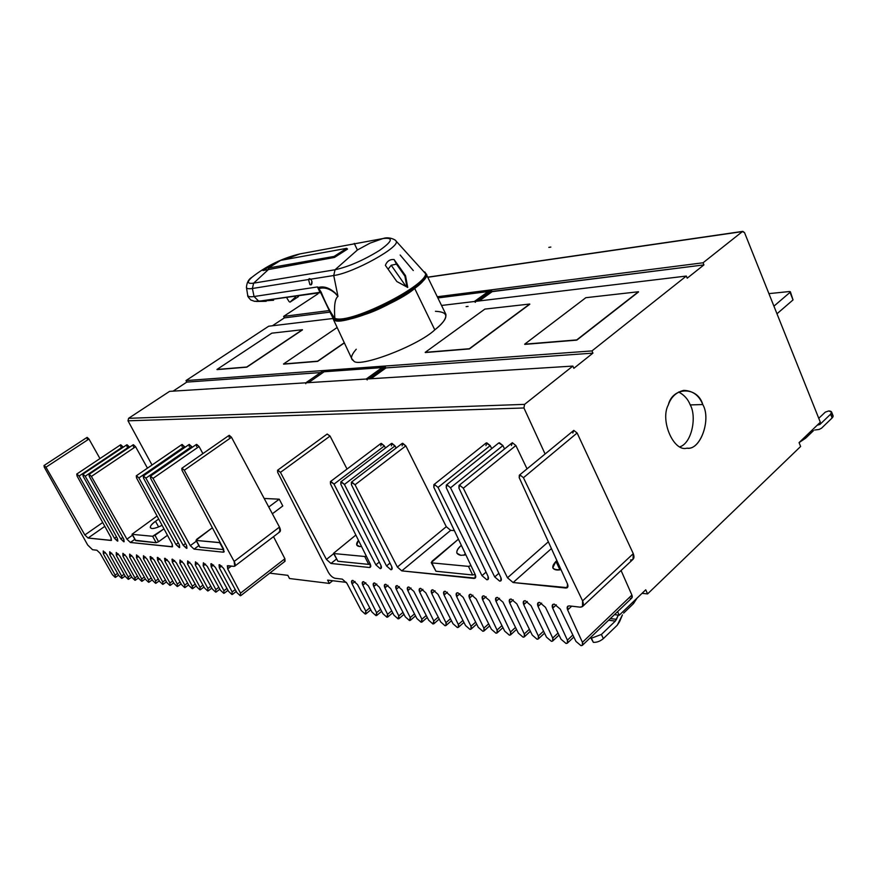 <?xml version="1.0" encoding="UTF-8"?>
<svg xmlns="http://www.w3.org/2000/svg" width="877" height="877" viewBox="0 0 877 877"><rect width="100%" height="100%" fill="white"/><g stroke="black" fill="none" stroke-linecap="round" stroke-linejoin="round"><path stroke-width="1.32" d="M115.161 575.115L115.534 577.362L112.399 574.72L115.183 577.406L115.161 575.115L117.562 573.372L115.161 575.115L103.322 553.782L115.161 575.115M105.284 552.389L103.322 553.782L105.284 552.389M111.741 553.146L109.757 554.571L121.651 576.046L124.096 574.282L121.651 576.046L122.024 578.305L118.855 575.641L106.577 554.176L103.256 550.975L103.322 553.782L103.256 550.975L106.577 554.176L118.855 575.641L121.673 578.36L121.651 576.046L109.757 554.571L111.741 553.146M113.067 554.966L109.713 551.743L109.757 554.571L109.713 551.743L113.067 554.966L125.411 576.584L113.067 554.966M128.25 576.989L128.612 579.269L125.411 576.584L128.25 579.324L128.25 576.989L130.717 575.191L128.25 576.989L116.323 555.415L128.25 576.989M118.351 553.957L116.323 555.415L118.351 553.957M119.656 555.766L116.246 552.51L116.323 555.415L116.246 552.51L119.656 555.766L132.065 577.537L119.656 555.766M134.948 577.954L135.299 580.245L132.065 577.537L134.926 580.3L134.948 577.954L137.448 576.123L134.948 577.954L122.933 556.161L134.948 577.954M124.972 554.692L122.933 556.161L124.972 554.692M126.343 556.577L122.912 553.299L122.933 556.161L122.912 553.299L126.343 556.577L138.807 578.513L126.343 556.577M141.734 578.93L142.085 581.232L138.807 578.513L141.712 581.298L141.734 578.93L144.288 577.066L141.734 578.93L129.664 556.972L141.734 578.93M131.736 555.492L129.664 556.972L131.736 555.492M133.129 557.399L129.664 554.089L129.664 556.972L129.664 554.089L133.129 557.399L145.67 579.5L133.129 557.399M148.641 579.927L148.597 582.306L145.67 579.5L148.597 582.306L148.641 579.927L151.228 578.02L148.641 579.927L136.505 557.805L148.641 579.927M138.599 556.292L136.505 557.805L138.599 556.292M140.024 558.232L136.527 554.9L136.505 557.805L136.527 554.9L140.024 558.232L152.631 580.497L140.024 558.232M155.646 580.936L155.58 583.326L152.631 580.497L155.58 583.326L155.646 580.936L158.266 578.995L155.646 580.936L143.455 558.649L155.646 580.936M145.571 557.103L143.455 558.649L145.571 557.103M147.029 559.077L143.488 555.722L143.455 558.649L143.488 555.722L147.029 559.077L159.691 581.517L147.029 559.077M228.623 591.438L215.336 567.353L211.434 563.725L210.875 563.834L211.204 566.849L213.593 565.051L211.204 566.849L223.942 590.758L226.968 588.434L223.942 590.758L223.712 593.301L220.456 590.254L207.246 566.367L203.387 562.782L203.179 565.873L205.536 564.108L203.179 565.873L215.852 589.596L218.833 587.316L215.852 589.596L215.643 592.128L212.42 589.103L199.276 565.402L195.472 561.839L195.286 564.92L197.61 563.187L195.286 564.92L207.893 588.456L210.82 586.22L207.893 588.456L207.706 590.966L204.527 587.963L191.449 564.459L187.678 560.929L187.514 563.977L189.816 562.278L187.514 563.977L200.066 587.327L202.949 585.134L200.066 587.327L199.901 589.815L196.755 586.845L183.742 563.527L180.015 560.019L179.873 563.056L182.142 561.379L179.873 563.056L192.37 586.22L195.198 584.071L192.37 586.22L192.677 588.62L189.103 585.748L176.167 562.606L171.98 559.219L172.352 562.146L174.6 560.502L172.352 562.146L184.784 585.123L187.579 583.03L184.784 585.123L184.663 587.59L181.572 584.663L168.713 561.708L164.58 558.342L164.964 561.247L167.167 559.625L164.964 561.247L177.329 584.049L180.081 581.999L177.329 584.049L177.22 586.494L174.161 583.6L161.368 560.82L157.29 557.487L157.674 560.37L159.855 558.77L157.674 560.37L169.985 582.997L172.692 580.98L169.985 582.997L169.897 585.419L166.871 582.547L154.144 559.943L150.11 556.632L150.515 559.504L152.664 557.936L150.515 559.504L162.76 581.955L165.424 579.982L162.76 581.955L162.684 584.367L159.691 581.517L162.684 584.367L162.76 581.955L150.515 559.504L150.57 556.555L154.144 559.943L166.871 582.547L169.897 585.419L169.985 582.997L157.674 560.37L157.761 557.399L161.368 560.82L174.161 583.6L177.22 586.494L177.329 584.049L164.964 561.247L165.062 558.265L168.713 561.708L181.572 584.663L184.663 587.59L184.784 585.123L172.352 562.146L172.473 559.131L176.167 562.606L189.103 585.748L192.216 588.697L192.37 586.22L179.873 563.056L180.015 560.019L183.742 563.527L196.755 586.845L199.901 589.815L200.066 587.327L187.514 563.977L187.678 560.929L191.449 564.459L204.527 587.963L207.706 590.966L207.893 588.456L195.286 564.92L195.472 561.839L199.276 565.402L212.42 589.103L215.643 592.128L215.852 589.596L203.179 565.873L203.387 562.782L207.246 566.367L220.456 590.254L223.712 593.301L223.942 590.758L211.204 566.849L211.434 563.725L215.336 567.353L228.623 591.438L231.912 594.507L228.623 591.438M235.244 589.563L232.164 591.942L231.912 594.507L232.164 591.942L235.244 589.563M221.793 566.005L219.36 567.836L232.164 591.942L219.36 567.836L221.793 566.005M182.065 446.568L182.164 444.464L184.937 447.358L184.499 446.568L138.884 477.932L136.538 475.762L136.516 477.855L172.221 544.135L172.122 546.842L130.388 542.468L126.924 539.158L91.405 476.419L89.213 474.369L89.279 476.354L123.778 539.212L123.789 541.778L120.763 538.906L85.201 476.233L83.03 474.194L83.107 476.167L117.452 538.566L117.474 541.12L114.47 538.259L79.094 476.036L76.946 474.008L77.033 475.97L111.028 537.601L111.072 540.451L88.073 538.039L84.85 534.948L45.955 467.211L44.157 465.501L44.278 467.167L87.678 544.99L92.534 549.715L96.909 550.23L100.175 553.376L96.909 550.23L92.534 549.715L87.678 544.99L44.278 467.167L44.014 465.534L45.955 467.211L88.972 439.037L99.956 458.572L88.972 439.037L45.955 467.211L84.85 534.948L102.708 522.506L84.85 534.948L88.073 538.039L104.812 526.343L88.073 538.039L111.456 540.385L111.028 537.601L77.033 475.97L76.748 474.051L79.094 476.036L122.89 446.755L123.164 447.259L122.89 446.755L79.094 476.036L114.47 538.259L116.498 536.834L114.47 538.259L117.825 541.054L117.452 538.566L83.107 476.167L82.833 474.238L85.201 476.233L129.193 446.733L129.489 447.27L129.193 446.733L85.201 476.233L120.763 538.906L122.813 537.448L120.763 538.906L124.15 541.712L123.778 539.212L89.279 476.354L89.005 474.413L91.405 476.419L135.584 446.722L147.468 468.154L135.584 446.722L91.405 476.419L126.924 539.158L132.548 535.156L126.924 539.158L130.388 542.468L134.85 539.289L130.388 542.468L172.55 546.755L172.221 544.135L136.516 477.855L136.286 475.816L138.884 477.932L184.499 446.568L181.901 444.529L136.286 475.816M189.257 446.546L189.355 444.431L192.173 447.369L191.723 446.546L145.9 478.151L143.532 475.97L143.499 478.075L179.379 544.858L179.259 547.588L175.97 544.518L138.884 477.932L175.97 544.518L178.283 542.83L175.97 544.518L179.697 547.5L179.379 544.858L143.499 478.075L143.269 476.025L145.9 478.151L191.723 446.546L189.092 444.496L143.269 476.025M196.547 446.525L196.667 444.387L199.057 446.514L202.894 453.617L199.057 446.514L153.026 478.382L150.636 476.178L150.592 478.305L186.637 545.604L186.494 548.344L183.172 545.253L145.9 478.151L183.172 545.253L185.529 543.532L183.172 545.253L186.944 548.257L186.637 545.604L150.592 478.305L150.362 476.233L153.026 478.382L199.057 446.514L196.393 444.464L150.362 476.233M234.707 566.191L233.808 566.356C235.573 566.246 235.683 564.602 234.159 561.444L234.707 566.191L279.862 531.835L279.467 527.088L234.159 561.444L184.28 470.247L234.159 561.444L279.467 527.088L231.495 437.272L184.28 470.247L182.065 468.252L181.977 470.204L223.569 549.002L223.295 552.192L194.069 549.134L190.298 545.637L153.026 478.382L190.298 545.637L196.437 541.12L190.298 545.637L194.069 549.134L198.86 545.593L194.069 549.134L223.295 552.192L224.216 551.501L223.865 552.082L223.569 549.002L181.977 470.204L181.813 468.307L184.28 470.247L231.495 437.272L229.029 435.409L181.813 468.307M223.405 549.583L219.689 542.677L196.262 540.44L199.923 547.182L223.405 549.583L199.923 547.182L195.988 540.298L212.366 527.779L196.788 539.223L196.262 540.44L220.204 542.622L223.405 549.583M268.746 507.016L279.259 499.188L264.185 498.465L279.259 499.188L268.746 507.016M272.363 513.779L282.789 505.963L279.259 499.188L282.789 505.963L272.363 513.779M233.808 566.356L227.351 565.786L227.691 568.899L231.407 566.082L227.691 568.899L240.528 593.148L284.882 558.737L273.514 536.669L284.882 558.737L240.528 593.148L240.254 595.735L236.922 592.622L223.569 568.34L219.623 564.689L219.042 564.799L219.36 567.836L219.623 564.689L223.569 568.34L236.922 592.622L240.254 595.735L240.528 593.148L227.691 568.899L227.954 565.676L233.808 566.356M240.791 595.636L285.058 561.236L284.882 558.737L284.51 561.346M158.594 526.913L155.503 521.289C151.754 523.997 150.033 526.145 150.34 527.746L151.853 528.491C154.045 528.656 157.454 527.592 162.081 525.301C157.454 527.592 154.045 528.656 151.853 528.491C149.002 527.746 150.219 525.345 155.503 521.289L158.594 526.913M158.693 519.02L155.503 521.289L158.693 519.02M152.62 536.285L163.988 528.842L154.999 535.299L158.551 541.745L167.463 535.299L158.551 541.745L154.999 535.299L152.62 536.285L156.172 542.72L158.551 541.745L156.172 542.72L152.62 536.285L132.252 534.345L152.62 536.285M157.071 516.005L132.032 534.236L157.071 516.005M135.562 540.287L132.252 534.345L135.76 540.638L156.172 542.72L135.562 540.287M133.403 446.722L133.403 444.727L135.584 446.722L133.183 444.782L89.005 474.413M127.033 446.744L127.033 444.76L129.193 446.733L126.814 444.814L82.833 474.238M120.763 446.766L120.752 444.792L122.89 446.755L120.544 444.847L76.748 474.051M87.24 439.059L87.185 437.382L88.972 439.037L87.02 437.415L44.014 465.534M100.175 553.376L112.399 574.72L100.175 553.376M229.138 437.294L229.303 435.343L231.495 437.272L279.467 527.088C280.925 530.201 280.739 531.857 278.93 532.043M327.11 434.082L330.059 436.055L347.04 469.052L330.059 436.055L280.454 472.374L277.932 470.16L277.658 472.308L328.228 572.056C330.234 575.553 332.526 577.636 335.08 578.294L342.282 579.138L346.952 583.348L361.258 610.513L365.172 614.032L365.819 611.17L352.105 583.907L355.053 581.506L352.105 583.907L365.819 611.17L369.765 607.882L365.819 611.17L365.961 613.878L365.172 614.032L361.258 610.513L346.952 583.348L342.282 579.138L335.08 578.294C332.526 577.636 330.234 575.553 328.228 572.056L277.658 472.308L277.57 470.247L280.454 472.374L330.059 436.055L327.187 434.027L277.57 470.247M280.454 472.374L326.43 559.427L333.688 553.683L326.43 559.427L330.958 563.462L336.461 559.077L330.958 563.462L326.43 559.427L280.454 472.374M380.815 445.944L381.342 443.4L384.389 445.933L385.442 448.015L384.389 445.933L334.005 484.115L330.936 481.462L330.497 483.994L370.16 563.867C371.157 566.202 370.883 567.408 369.36 567.485L370.763 566.334L369.36 567.485L370.28 567.287L370.16 563.867L330.497 483.994L330.443 481.583L334.005 484.115L384.389 445.933L380.837 443.532L330.443 481.583M391.372 445.911L391.931 443.345L395.012 445.9L396.108 448.07L395.012 445.9L344.42 484.444L341.317 481.769L340.857 484.323L380.914 565.369C381.802 567.463 381.55 568.548 380.169 568.614L375.882 564.854L334.005 484.115L375.882 564.854L379.292 562.08L375.882 564.854L380.169 568.614L381.013 568.428L380.914 565.369L340.857 484.323L340.813 481.89L344.42 484.444L395.012 445.9L391.416 443.488L340.813 481.89M402.126 445.878L402.718 443.28L405.843 445.867L446.283 526.682L450.646 530.355L454.363 530.607L450.646 530.355L401.776 570.872L475.17 578.14L475.148 574.435L433.819 487.272L433.874 484.674L434.543 484.51L438.029 487.404L481.988 575.641L486.845 579.774L487.985 579.511L488.007 576.255L446.25 487.667L446.316 485.058L447.007 484.871L450.537 487.798L494.727 576.945L499.66 581.111L500.844 580.837L500.877 577.57L458.934 488.072L459.011 485.43L459.734 485.244L463.319 488.204L507.498 577.79L513.111 582.525L567.342 587.645L567.452 583.863L519.195 477.625L519.337 475.191L520.072 474.983L523.448 477.713L582.591 600.877L582.492 606.566L580.015 607.147L569.348 605.897L567.737 606.27L567.649 609.964L582.427 642.326L582.383 645.319L631.769 598.07L631.9 595.077L582.427 642.326L567.649 609.964L571.727 606.171L567.649 609.964C566.641 607.268 567.2 605.908 569.348 605.897L580.015 607.147C583.304 607.114 584.17 605.02 582.591 600.877L523.448 477.713L520.072 474.983L519.195 477.625L567.452 583.863C568.46 586.592 567.901 587.985 565.753 588.028L513.111 582.525L507.498 577.79L463.319 488.204L459.734 485.244L458.934 488.072L500.877 577.57C501.776 579.883 501.37 581.067 499.66 581.111L494.727 576.945L450.537 487.798L447.007 484.871L446.25 487.667L488.007 576.255C488.906 578.546 488.522 579.719 486.845 579.774L481.988 575.641L438.029 487.404L434.543 484.51L433.819 487.272L475.148 574.435C476.2 577.022 475.794 578.349 473.931 578.425L401.776 570.872L397.369 567.035L401.776 570.872L450.646 530.355L446.283 526.682L397.369 567.035L355.042 484.773L397.369 567.035L446.283 526.682L405.843 445.867L355.042 484.773L351.896 482.076L351.414 484.663L391.657 566.454C392.545 568.581 392.282 569.666 390.868 569.732L386.527 565.939L344.42 484.444L386.527 565.939L389.991 563.089L386.527 565.939L390.868 569.732L391.734 569.546L391.657 566.454L351.414 484.663L351.381 482.207L355.042 484.773L405.843 445.867L402.181 443.433L351.381 482.207M463.725 555.251L465.336 553.738L463.725 555.251M461.346 545.319C457.827 548.278 456.347 550.909 456.917 553.223L460.842 555.316L465.884 554.911L460.842 555.316C455.338 554.165 455.503 550.833 461.346 545.319M382.854 613.615L368.362 585.88L382.854 613.615L386.878 617.211L382.854 613.615M391.69 610.841L387.601 614.306L387.722 617.046L386.878 617.211L387.601 614.306L391.69 610.841M376.781 584.027L373.755 586.527L387.601 614.306L373.755 586.527L376.781 584.027M379.401 587.206L374.578 582.942L373.624 583.139L373.755 586.527C372.758 584.192 373.032 582.997 374.578 582.942L379.401 587.206L393.97 615.216L379.401 587.206M402.981 612.365L398.805 615.917L398.925 618.68L398.048 618.844L393.97 615.216L398.048 618.844L398.805 615.917L402.981 612.365M387.974 585.332L384.904 587.875L398.805 615.917L384.904 587.875L387.974 585.332M390.66 588.577L385.759 584.268L384.784 584.466L384.904 587.875C383.896 585.518 384.181 584.312 385.759 584.268L390.66 588.577L405.306 616.849L390.66 588.577M414.492 613.911L410.239 617.561L410.337 620.335L409.438 620.51L405.306 616.849L409.438 620.51L410.239 617.561L414.492 613.911M399.375 586.658L396.272 589.256L410.239 617.561L396.272 589.256L399.375 586.658M402.137 589.969L397.182 585.606L396.163 585.825L396.272 589.256C395.264 586.877 395.571 585.661 397.182 585.606L402.137 589.969L416.871 618.515L402.137 589.969M426.233 615.49L421.892 619.239L421.99 622.034L421.059 622.21L416.871 618.515L421.059 622.21L421.892 619.239L426.233 615.49M411.017 588.007L407.86 590.659L421.892 619.239L407.86 590.659L411.017 588.007M413.856 591.383L408.825 586.976L407.772 587.206L407.86 590.659C406.851 588.259 407.18 587.031 408.825 586.976L413.856 591.383L428.667 620.203L413.856 591.383M438.215 617.101L433.786 620.949L433.874 623.755L432.909 623.953L428.667 620.203L432.909 623.953L433.786 620.949L438.215 617.101M422.889 589.377L419.699 592.085L433.786 620.949L419.699 592.085L422.889 589.377M425.805 592.83L420.708 588.379L419.612 588.61L419.699 592.085C418.68 589.662 419.02 588.423 420.708 588.379L425.805 592.83L440.692 621.936L425.805 592.83M450.438 618.734L445.933 622.692L445.998 625.52L445.001 625.718L440.692 621.936L445.001 625.718C446.459 625.739 446.766 624.72 445.933 622.692L450.438 618.734M435.003 590.791L431.769 593.554L445.933 622.692L431.769 593.554L435.003 590.791M438.007 594.31L432.832 589.804L431.703 590.046L431.769 593.554C430.76 591.098 431.111 589.848 432.832 589.804L438.007 594.31L452.97 623.7L438.007 594.31M462.924 620.412L458.309 624.479L458.375 627.318L457.345 627.526L452.97 623.7L457.345 627.526C458.824 627.548 459.153 626.529 458.309 624.479L462.924 620.412M447.369 592.216L444.091 595.044L458.309 624.479L444.091 595.044L447.369 592.216M450.46 595.812L445.209 591.262L444.036 591.515L444.091 595.044C443.082 592.567 443.444 591.306 445.209 591.262L450.46 595.812L465.501 625.509L450.46 595.812M475.663 622.111L470.96 626.299L471.004 629.16L469.94 629.368L465.501 625.509L469.94 629.368C471.453 629.39 471.793 628.37 470.96 626.299L475.663 622.111M459.997 593.685L456.665 596.568L470.96 626.299L456.665 596.568L459.997 593.685M463.177 597.358L457.838 592.753L456.632 593.016L456.665 596.568C455.656 594.069 456.051 592.797 457.838 592.753L463.177 597.358L478.294 627.351L463.177 597.358M488.664 623.854L483.863 628.151L483.907 631.034L482.799 631.254L478.294 627.351L482.799 631.254C484.345 631.276 484.707 630.245 483.863 628.151L488.664 623.854M472.889 595.176L469.513 598.125L483.863 628.151L469.513 598.125L472.889 595.176M476.156 598.925L470.752 594.277L469.502 594.551L469.513 598.125C468.504 595.593 468.91 594.31 470.752 594.277L476.156 598.925L491.361 629.226L476.156 598.925M501.951 625.619L497.051 630.048L497.073 632.942L495.933 633.183L491.361 629.226L495.933 633.183C497.511 633.205 497.884 632.164 497.051 630.048L501.951 625.619M486.055 596.7L482.635 599.715L497.051 630.048L482.635 599.715L486.055 596.7M489.421 600.526L483.929 595.834L482.635 596.119L482.635 599.715C481.626 597.16 482.054 595.867 483.929 595.834L489.421 600.526L504.703 631.144L489.421 600.526M515.523 627.428L510.513 631.988L510.535 634.893L509.351 635.145L504.703 631.144L509.351 635.145C510.962 635.178 511.357 634.115 510.513 631.988L515.523 627.428M499.495 598.267L496.042 601.337L510.513 631.988L496.042 601.337L499.495 598.267M502.97 602.17L497.402 597.412L496.053 597.719L496.042 601.337C495.023 598.761 495.483 597.445 497.402 597.412L502.97 602.17L518.34 633.106L502.97 602.17M529.379 629.269L524.282 633.961L524.282 636.888L523.054 637.151L518.34 633.106L523.054 637.151C524.709 637.184 525.115 636.121 524.282 633.961L529.379 629.269M513.242 599.857L509.745 602.992L524.282 633.961L509.745 602.992L513.242 599.857M516.827 603.847L511.159 599.035L509.767 599.353L509.745 602.992C508.726 600.383 509.197 599.068 511.159 599.035L516.827 603.847L532.273 635.112L516.827 603.847M543.554 631.144L538.335 635.989L538.325 638.927L537.053 639.201L532.273 635.112L537.053 639.201C538.752 639.234 539.18 638.171 538.335 635.989L543.554 631.144M527.285 601.479L523.744 604.681L538.335 635.989L523.744 604.681L527.285 601.479M531.023 605.645L525.268 600.701L523.788 601.03L523.744 604.681C522.725 602.039 523.229 600.712 525.268 600.701L531.023 605.645L546.503 637.162L531.023 605.645M558.035 633.062L552.707 638.05L552.685 641.01L551.359 641.295L546.503 637.162L551.359 641.295C553.102 641.339 553.551 640.254 552.707 638.05L558.035 633.062M541.646 603.146L538.061 606.424L552.707 638.05L538.061 606.424L541.646 603.146M545.461 607.312L539.618 602.389L538.116 602.74L538.061 606.424C537.042 603.76 537.557 602.411 539.618 602.389L545.461 607.312L561.061 639.256L545.461 607.312M572.845 635.014L567.408 640.166L567.375 643.148L565.994 643.444L561.061 639.256L565.994 643.444C567.77 643.488 568.241 642.392 567.408 640.166L572.845 635.014M556.325 604.845L552.696 608.189L567.408 640.166L552.696 608.189L556.325 604.845M559.932 569.853L555.963 561.379L552.751 567.825C554.045 569.864 556.796 570.488 561.006 569.677C552.17 570.203 550.493 567.43 555.963 561.379L559.932 569.853M556.884 560.6L555.963 561.379L556.884 560.6M560.271 609.109L554.33 604.121L552.762 604.483L552.696 608.189C551.677 605.503 552.225 604.143 554.33 604.121L560.271 609.109L575.948 641.394L560.271 609.109M582.383 645.319L580.958 645.636L575.948 641.394L580.958 645.636C582.777 645.68 583.271 644.573 582.427 642.326L631.9 595.077L621.069 570.499L631.9 595.077C632.679 597.292 632.153 598.421 630.311 598.443M369.36 567.485L330.958 563.462L369.36 567.485M352.105 583.907C351.107 581.615 351.359 580.442 352.839 580.388L357.531 584.564L371.958 612.047L375.926 615.599L376.606 612.716L362.826 585.2C361.828 582.887 362.091 581.703 363.604 581.648L368.362 585.88L363.604 581.648L362.683 581.846L362.826 585.2L376.606 612.716L380.618 609.34L376.606 612.716L376.737 615.446L375.926 615.599L371.958 612.047L357.531 584.564L352.839 580.388L351.951 580.563L352.105 583.907M365.819 582.756L362.826 585.2L365.819 582.756M358.474 540.331L356.753 544.99L359.713 546.535L361.543 546.524L359.713 546.535C356.095 546.086 355.678 544.014 358.474 540.331M364.722 556.489L366.323 556.139L364.722 556.489L368.735 564.393L370.258 564.075L368.735 564.393L364.722 556.489L333.929 553.562L364.722 556.489M355.854 535.047L333.501 553.332L355.854 535.047M333.501 553.332L337.886 561.247L333.929 553.562L337.886 561.247L368.735 564.393L337.886 561.247L337.535 560.556M690.254 404.922C687.996 399.167 684.115 394.858 678.623 392.008C684.115 394.858 687.996 399.167 690.254 404.922C696.809 416.367 692.085 442.611 680.092 446.755C692.085 442.611 696.809 416.367 690.254 404.922L702.773 404.538C699.144 395.395 692.786 390.682 683.698 390.386C676.134 392.238 670.993 397.095 668.285 404.966C659.877 420.423 673.635 452.093 686.855 448.202L687.436 448.169C700.8 450.076 711.346 418.91 702.773 404.538L690.254 404.922M768.921 293.631L789.486 291.526L768.921 293.631M792.687 299.068L790.034 292.359L773.931 306.15L790.034 292.359L789.486 291.526L790.385 291.756L793.027 299.923L776.978 313.78L793.027 299.923L790.385 291.756M818.767 418.296L825.301 412.124L828.71 410.951L825.301 412.124L818.767 418.296M287.842 575.334L269.721 573.163L287.842 575.334L289.52 578.524L287.842 575.334M346.382 582.383L327.625 580.125L329.335 583.424L332.679 580.727L329.335 583.424L289.52 578.524L329.335 583.424L327.625 580.125L346.382 582.383M632.766 602.225L633.435 603.683L637.075 598.092L633.435 603.683L632.766 602.225M590.977 638.138L593.356 642.348L590.868 637.206L591.416 638.204L601.414 634.455L615.325 621.08L608.605 620.236L615.325 621.08L601.414 634.455L591.416 638.204L593.356 642.348L590.977 638.138M619.546 621.749L617.244 625.224L603.354 638.609C600.197 641.273 596.864 642.512 593.356 642.348C596.864 642.512 600.197 641.273 603.354 638.609L601.414 634.455L603.354 638.609L617.244 625.224L622.451 614.854L619.546 621.749M623.602 613.133L633.435 603.683L623.602 613.133M618.285 615.095L615.325 621.08L616.487 619.337L610.337 618.581L616.487 619.337L618.285 615.095M645.735 589.793L619.25 615.216L614.459 614.634L619.25 615.216L645.735 589.793L647.588 593.904L645.735 589.793M642.041 593.334L647.588 593.904L642.041 593.334M799.068 442.622L800.624 446.481L647.588 593.904L800.624 446.481L799.068 442.622L820.324 422.221L799.068 442.622M799.111 442.578L805.634 438.193L805.086 436.845L805.634 438.193L799.111 442.578M319.173 287.25L319.568 288.423C324.567 287.152 329.752 288.752 335.135 293.225L335.189 292.973C329.752 288.062 324.402 286.154 319.173 287.25L318.351 287.371L318.746 288.544L321.168 292.173C326.047 304.155 330.607 312.881 334.85 318.329C350.241 325.279 435.387 281.166 424.709 271.936C435.387 281.166 350.241 325.279 334.85 318.329C333.907 305.93 334.948 298.618 337.974 296.404L335.189 292.973L337.974 296.404C334.948 298.618 333.907 305.93 334.85 318.329C330.607 312.881 326.047 304.155 321.168 292.173L319.327 289.344L319.568 288.423L319.327 289.344L318.746 288.544L319.568 288.423L318.746 288.544L318.351 287.371L319.173 287.25C324.402 286.154 329.752 288.062 335.189 292.973L337.974 296.404L335.135 293.225C329.752 288.752 324.567 287.152 319.568 288.423L319.173 287.25M396.481 264.13L391.219 265.26L406.106 286.538L391.219 265.26L388.105 269.195L391.219 265.26L396.481 264.13L394.08 259.537C389.991 259.175 387.086 261.105 385.365 265.336L396.864 281.55L407.728 287.448L405.525 275.685L394.08 259.537L404.911 276.145L396.481 264.13M406.928 286.998L404.911 276.145L405.525 275.685L404.911 276.145L406.928 286.998M382.909 238.566L383.03 238.533C393.751 237.228 392.578 241.197 379.489 250.438C363.44 260.305 348.618 266.74 335.036 269.765L357.41 250L369.93 243.181L382.909 238.566L299.846 253.924L284.236 259.713L299.846 253.924C282.197 258.222 266.224 265.994 251.962 277.264C248.706 279.072 246.854 282.438 246.426 287.349C246.645 288.686 248.63 289.059 252.39 288.489L253.65 283.15L335.036 269.765C348.629 266.74 363.462 260.294 379.511 250.427C392.589 241.175 393.751 237.218 382.986 238.544L369.962 243.17L357.41 250L335.036 269.765L253.65 283.15L269.053 268.943L253.65 283.15C247.226 283.995 246.667 282.032 251.962 277.264L251.754 277.439C246.678 282.087 247.303 283.995 253.65 283.15L252.39 288.489L310.886 279.16L309.274 278.59L308.54 279.533L309.91 284.641L311.182 284.828L311.938 281.44L310.886 279.16L333.731 275.521C353.672 272.999 402.017 245.977 395.944 240.923L395.593 240.539M289.114 301.644L287.02 298.29L289.114 301.644M347.544 249.068L346.634 248.344L334.104 256.413L334.597 257.421L263.012 270.544L275.553 262.661L276.189 263.133L275.553 262.661L263.012 270.544L334.597 257.421L334.104 256.413L346.634 248.344L280.607 260.37L268.439 268.022L334.104 256.413L268.439 268.022L280.607 260.37L346.634 248.344L347.544 249.068L335.014 257.104L347.544 249.068M268.362 268.877L268.439 268.022L268.362 268.877M278.36 261.763L275.553 262.661M320.73 292.622L258.814 301.239L273.613 300.23M319.656 291.701L320.226 291.613L319.656 291.701M273.405 300.274L254.407 301.293M300.504 253.804L292.041 256.073L299.923 253.902L382.986 238.544L300.57 253.793M382.986 238.544L383.6 238.434L382.986 238.544M335.036 269.765L333.731 275.521L335.036 269.765M247.687 295.132C247.862 296.645 249.989 297.106 254.056 296.525L252.39 288.489C248.564 289.07 246.58 288.665 246.415 287.283M247.698 295.286C247.303 295.878 248.344 297.446 250.822 300L254.571 301.326L258.814 301.239L254.056 296.525C250.055 297.106 247.928 296.667 247.687 295.209L246.426 287.349M400.164 255.032L413.286 270.544M396.075 241.153C400.877 246.689 353.299 273.054 333.731 275.521L337.974 296.404L333.731 275.521L310.886 279.16L311.938 281.44C312.168 284.203 311.499 285.266 309.91 284.641L308.54 279.533L252.39 288.489L254.056 296.525L317.419 286.943L318.351 287.371L317.419 286.943L254.056 296.525L258.814 301.239L319.984 292.315L317.419 286.943L319.984 292.315M394.08 259.537L405.525 275.685L407.728 287.448L396.864 281.55L385.365 265.336C387.086 261.105 389.991 259.175 394.08 259.537M319.107 289.816L317.419 286.943L318.395 288.511L318.351 287.371L320.489 292.085L319.107 289.816M320.489 292.085L321.168 292.173L320.489 292.085M320.543 292.184L328.415 308.759C330.903 314.47 333.172 318.044 335.222 319.502L334.85 318.329L335.222 319.502C350.087 326.365 433.085 284.082 425.696 273.536L425.696 273.536C433.085 284.082 350.087 326.365 335.222 319.502C333.172 318.044 330.903 314.47 328.404 308.759M330.081 312.168L332.986 318.088C337.042 321.98 347.72 320.774 365.007 314.459C390.945 306.281 432.569 278.886 425.937 274.073L425.74 273.646M298.432 296.634L289.958 302.17M295.472 297.073L290.002 302.137L295.472 297.073M332.778 318.154L351.798 358.77L353.508 360.644C356.928 368.921 417.759 346.086 434.795 329.862L414.689 288.467C397.424 303.837 337.327 327.077 334.356 319.776L332.602 317.321L334.356 319.776C337.327 327.077 397.424 303.837 414.689 288.467C423.986 281.594 427.537 276.387 425.345 272.857M425.707 273.591C434.181 277.538 392.085 305.941 365.007 314.459C346.119 321.3 335.376 322.166 332.8 317.068M435.441 311.302C449.484 311.927 449.276 318.11 434.795 329.862C442.775 323.668 446.459 318.483 445.867 314.295L426.134 273.953C426.518 277.702 422.714 282.547 414.689 288.467L434.795 329.862C417.759 346.086 356.928 368.921 353.508 360.644C350.153 359.044 351.063 355.24 356.226 349.232C351.063 355.24 350.153 359.044 353.508 360.644C356.928 368.921 417.759 346.086 434.795 329.862C443.225 323.317 446.842 317.956 445.626 313.802M425.257 272.78L426.134 273.953M469.338 348.728L529.741 304.034L484.86 309.099L425.192 352.357L469.338 348.728L425.192 352.357L484.86 309.099L529.741 304.034L469.338 348.728M425.279 352.543L469.436 348.925L529.741 304.034L469.436 348.925L425.279 352.543L469.436 348.925L529.818 304.22M576.726 339.903L638.456 291.745L585.836 297.698L524.676 344.179L576.726 339.903L524.676 344.179L585.836 297.698L638.456 291.745L576.726 339.903M524.775 344.387L576.825 340.123L638.456 291.745L576.825 340.123L524.775 344.387L576.825 340.123L638.544 291.953M317.584 361.192L344.299 342.743L317.584 361.192L283.534 363.988L317.584 361.192M337.152 327.494L283.534 363.988L337.152 327.494M283.611 364.152L317.671 361.368L344.376 342.918L317.671 361.368L283.611 364.152L317.671 361.368L344.376 342.918M246.744 367.014L302.412 329.719L271.793 333.172L216.97 369.458L246.744 367.014L216.97 369.458L271.793 333.172L302.412 329.719L246.744 367.014M217.047 369.612L246.832 367.167L302.412 329.719L246.832 367.167L217.047 369.612L246.832 367.167L302.488 329.873M382.142 367.595L324.128 371.771L308.54 382.646L324.128 371.771L382.142 367.595M305.755 382.865L323.514 370.532L324.128 371.771L323.514 370.532L305.898 382.81L366.18 379.039L367.266 379.916L366.18 379.039L384.236 366.093L323.273 370.697M305.821 382.821L323.514 370.532L384.236 366.093L386.023 367.901L370.927 378.743L386.023 367.901L370.5 378.765L385.737 367.825L385.31 366.97L368.713 378.875L385.31 366.97L384.236 366.093L366.18 379.039L572.856 366.082L573.854 368.307L592.929 353.135L591.953 350.921L686.329 276.058L687.206 278.184L703.924 264.898L491.876 291.482L478.612 301.008L491.876 291.482L491.526 290.758L476.967 301.206L491.526 290.758L492.118 291.449L478.853 300.975L492.205 291.635L479.259 300.932L492.205 291.635L703.924 264.898L703.058 262.782L490.473 289.958L491.526 290.758L490.473 289.958L474.336 301.524L686.329 276.058L474.336 301.524L475.4 302.324L474.336 301.524L490.473 289.958L437.283 296.755L703.058 262.782L742.402 231.583L427.757 277.285L742.841 231.364L744.529 232.613L820.324 422.221L744.529 232.613L742.402 231.583L703.058 262.782L703.924 264.898L687.206 278.184L686.329 276.058L591.953 350.921L384.236 366.093L591.953 350.921L592.929 353.135L386.023 367.901L592.929 353.135L573.854 368.307L572.856 366.082L305.898 382.81L305.777 383.72M169.579 391.361L305.898 382.81L169.579 391.361L128.579 418.318L524.578 404.374L572.856 366.082L524.578 404.374L523.931 407.98L545.034 453.858L523.931 407.98L524.578 404.374L128.579 418.318L169.579 391.361M186.79 382.109L173.076 391.142L186.79 382.109L320.511 372.572L186.79 382.109L185.99 380.574L186.79 382.109M441.548 305.459L686.329 276.058L591.953 350.921L185.99 380.574L323.514 370.532L185.99 380.574L268.68 326.222L332.942 318.504L268.68 326.222L185.99 380.574L268.68 326.222L332.942 318.504M284.367 317.88L272.374 325.784L284.367 317.88L330.059 312.113L284.367 317.88L283.622 316.4L329.281 310.557L283.622 316.4L284.367 317.88M488.226 291.57L437.875 297.95L488.226 291.57M317.978 293.806L283.622 316.4L317.978 293.806L283.622 316.4L329.281 310.557M152.028 465.018L128.009 420.817L128.579 418.318L128.009 420.817L523.931 407.98L128.009 420.817L152.028 465.018M813.494 430.64L805.634 438.193L813.494 430.64M819.074 429.456L814.711 430.015L819.074 429.456L821.497 428.217L819.074 429.456M830.837 414.733C833.358 415.073 833.786 416.158 832.12 417.967L830.618 414.185L819.973 424.413L817.189 425.235L819.973 424.413L818.011 424.446L819.973 424.413L830.618 414.185C832.372 412.168 831.736 411.094 828.71 410.951L831.604 412.058L830.618 414.185L832.12 417.967L821.497 428.217L832.12 417.967L833.106 415.841L831.604 412.058M617.594 611.631L619.25 615.216L617.594 611.631M702.773 404.538C711.587 419.294 700.252 450.866 686.855 448.202C673.635 452.093 659.877 420.423 668.285 404.966C672.703 386.318 697.785 386.417 702.773 404.538M468.461 566.378L470.982 565.654L468.461 566.378L431.813 562.881L468.461 566.378L472.659 574.994L468.461 566.378M458.43 539.169L431.955 561.324L431.813 562.881L435.957 571.245L472.659 574.994L475.093 574.325L472.659 574.994L435.957 571.245L431.243 562.574L458.43 539.169M431.243 562.574L435.496 570.324M473.931 578.425L475.751 576.847L473.931 578.425M485.957 445.615L486.768 442.83L490.221 445.604L491.679 448.618L490.221 445.604L438.029 487.404L490.221 445.604L486.088 443.028L433.874 484.674M481.988 575.641L486.055 572.122L481.988 575.641M498.607 443.06L499.419 442.764L502.916 445.571L504.428 448.706L502.916 445.571L450.537 487.798L502.916 445.571L498.717 442.973L446.316 485.058M494.727 576.945L498.881 573.317L494.727 576.945M511.434 445.538L512.332 442.699L515.873 445.527L527.022 468.811L515.873 445.527L463.319 488.204L515.873 445.527L512.332 442.699L459.011 485.43M507.498 577.79L548.355 541.811L507.498 577.79M513.111 582.525L551.425 548.574L513.111 582.525M565.753 588.028L567.989 585.989L565.753 588.028M582.492 606.566L633.008 559.34L633.282 553.661L582.591 600.877L633.282 553.661L577.121 432.997L523.448 477.713L577.121 432.997L573.788 430.388L519.337 475.191M572.824 433.041L573.788 430.388L577.121 432.997L633.282 553.661C634.751 557.739 633.819 559.866 630.486 560.019M437.283 296.755L703.058 262.782L742.402 231.583L427.757 277.285M366.18 379.039L305.898 382.81M357.41 250L354.242 243.389M466.104 306.632L468.077 306.402M548.838 247.38L550.844 247.073M115.578 577.329L118.57 575.148M125.104 576.057L122.067 578.272M128.656 579.237L131.736 576.978M135.343 580.212L138.478 577.921M142.14 581.199L145.308 578.864M149.024 582.207L152.247 579.829M156.029 583.227L159.296 580.804M236.275 591.449L232.438 594.42M199.638 547.04L195.988 540.298M224.216 593.225L227.998 590.309M216.137 592.041L219.864 589.191M208.189 590.879L211.861 588.083M200.373 589.739L203.979 586.998M192.677 588.62L196.24 585.924M185.102 587.513L188.61 584.871M177.647 586.428L181.111 583.83M173.723 582.81L170.313 585.354M166.455 581.802L163.089 584.301M135.529 540.528L132.032 534.236M370.796 609.844L365.961 613.878M392.721 612.815L387.722 617.046M404.012 614.338L398.925 618.68M415.523 615.895L410.337 620.335M427.263 617.474L422.067 621.968M439.234 619.085L433.951 623.69M451.458 620.73L446.075 625.454M463.933 622.407L458.452 627.252M476.671 624.117L471.092 629.083M489.673 625.849L483.983 630.958M502.949 627.625L497.16 632.865M516.509 629.434L510.535 634.893M530.377 631.276L524.282 636.888M544.54 633.161L538.325 638.927M559.022 635.069L552.685 641.01M573.821 637.031L567.375 643.148M381.648 611.313L376.737 615.446M280.53 260.392L268.373 268.044M256.402 301.458L266.159 301.304M383.03 238.533C389.509 236.242 396.305 240.331 395.944 240.923L425.937 274.073M320.204 291.57L328.415 308.759M427.702 277.165L742.841 231.364"/></g></svg>
